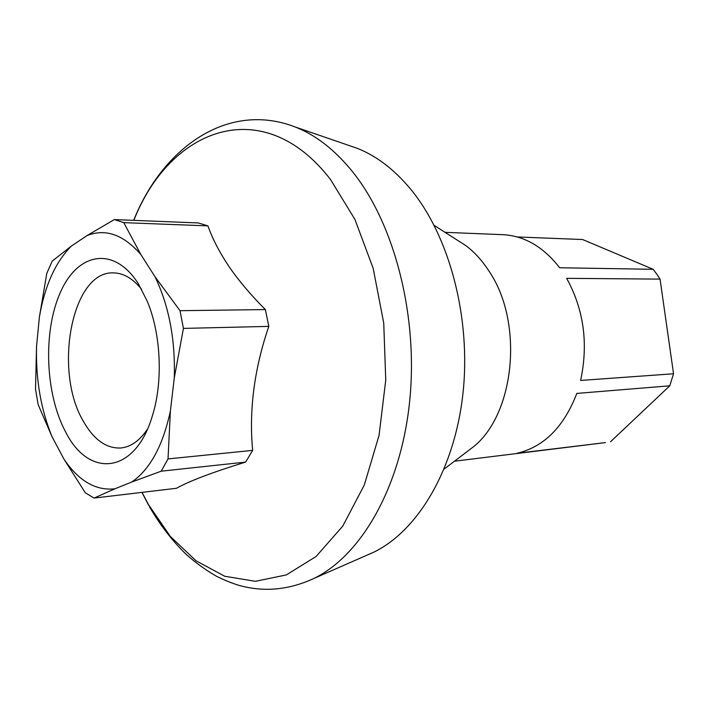 <?xml version="1.0" encoding="UTF-8"?>
<svg xmlns="http://www.w3.org/2000/svg" width="709" height="709" viewBox="0 0 709 709"><rect width="100%" height="100%" fill="white"/><g stroke="black" fill="none" stroke-linecap="round" stroke-linejoin="round"><path stroke-width="1.06" d="M464.572 453.521L474.17 446.218C514.947 412.753 523.552 322.684 489.547 271.964C482.687 261.151 474.817 252.386 465.919 245.66L455.754 239.163M454.478 461.204L605.442 442.611L516.976 453.29C543.927 446.936 563.877 426.978 576.816 393.415L669.766 385.811L673.55 373.767L580.627 380.441C588.488 343.617 583.835 309.576 566.659 278.336L660.044 279.116L656.729 274.073L653.184 269.305L559.676 267.754C543.36 246.821 524.412 235.796 502.832 234.67L445.066 232.339M517.233 236.957L582.585 239.518L653.184 269.305M660.044 279.116L673.55 373.767M669.766 385.811L610.511 441.778M366.066 555.564L373.554 552.284C417.619 531.068 454.434 470.032 462.888 394.142C471.334 318.306 449.612 236.398 410.715 189.25C394.231 169.424 376.302 155.741 356.937 148.216L349.2 145.558M138.654 284.256L147.49 301.795C161.173 334.79 163.132 382.408 152.205 416.422C134.861 474.56 88.785 478.212 65.786 432.26C45.101 394.098 42.77 331.041 60.62 291.851C78.123 252.191 114.468 245.606 138.654 284.256M141.685 289.458C132.982 278.602 123.614 273.08 113.6 272.894C71.831 270.528 53.095 370.851 83.396 421.332C93.836 439.722 106.306 448.62 120.796 447.999C130.766 446.998 139.646 440.723 147.437 429.193M207.95 225.879L198.298 222.945L114.344 219.577L123.738 222.635L207.95 225.879C212.434 238.72 219.48 252.307 229.069 266.664C238.88 280.861 250.977 295.174 265.37 309.585L180.006 310.684L183.427 328.4L268.808 326.388L265.37 309.585M245.624 462.091L252.661 450.375L168.024 458.909L161.2 471.184L245.624 462.091C212.283 472.354 189.25 481.074 176.523 488.271L94.067 498.072L85.293 492.782L63.996 459.184C78.805 481.021 95.777 490.894 114.911 488.802L94.067 498.072M46.794 273.364L52.236 261.098L71.334 246.103C55.382 262.144 44.729 285.833 39.376 317.162L46.794 273.364M161.2 471.184L131.785 482.023C150.06 469.402 162.928 445.704 170.399 410.919L168.024 458.909M183.427 328.4L174.272 377.968C175.433 339.646 169.008 305.889 154.996 276.714L180.006 310.684M123.738 222.635L140.834 254.496C123.384 234.546 105.419 228.263 86.941 235.627L114.344 219.577M35.512 389.126L36.54 346.382C35.698 379.404 40.892 409.58 52.138 436.939L38.162 404.617L35.512 389.126M268.808 326.388C254.256 368.928 248.877 410.254 252.661 450.375M131.785 482.023L114.911 488.802M174.272 377.968L170.399 410.919M140.834 254.496L154.996 276.714M71.334 246.103L86.941 235.627M36.54 346.382L39.376 317.162M63.996 459.184L52.138 436.939M149.519 506.829C160.163 525.147 172.491 541.091 186.502 554.677C196.109 563.168 206.266 570.453 216.972 576.523C225.427 580.6 232.871 583.578 239.314 585.457C264.076 592.316 288.935 589.985 313.874 578.464C360.775 555.856 400.505 487.952 409.545 402.428C418.585 316.967 394.771 224.478 352.869 172.119C335.118 150.095 315.93 135.065 295.307 127.026C227.305 100.651 162.29 148.394 133.673 220.357M142.048 492.365L148.482 504.613L170.284 536.376L195.985 560.775L224.709 576.24L255.311 581.318L286.356 574.919L316.125 556.459L342.748 526.122L364.302 485.027L379.058 435.326L385.749 380.095L383.737 323.082L373.156 268.259L354.89 219.356L330.429 179.395C262.915 91.922 170.018 128.116 133.824 220.357M465.919 245.66L434.156 225.365M474.17 446.218L444.18 469.048M356.937 148.216L295.307 127.026M141.933 492.383L148.686 505.349M373.554 552.284L313.874 578.464"/></g></svg>
